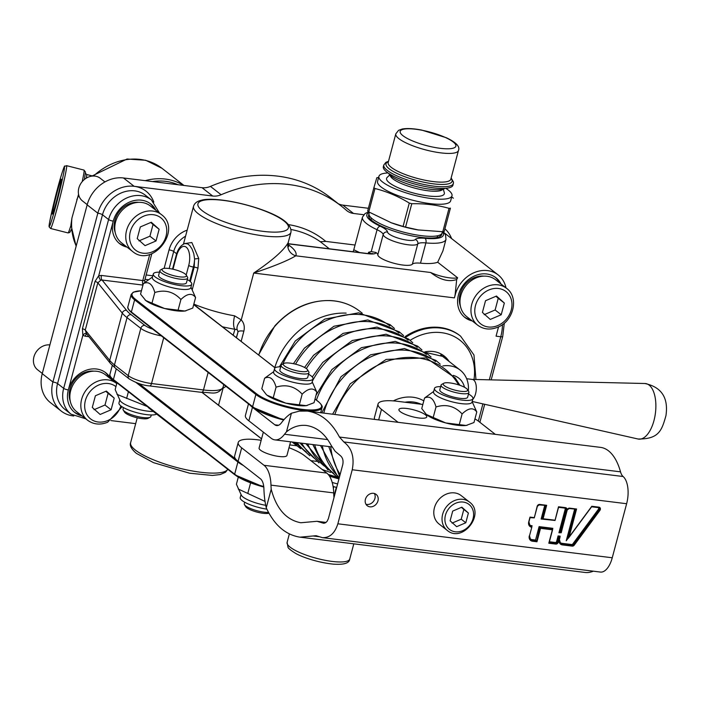 <?xml version="1.0" encoding="UTF-8"?>
<svg xmlns="http://www.w3.org/2000/svg" width="701" height="701" viewBox="0 0 701 701"><rect width="100%" height="100%" fill="white"/><g stroke="black" fill="none" stroke-linecap="round" stroke-linejoin="round"><path stroke-width="1.05" d="M468.321 390.965A28.627 24.149 128 0 0 460.136 370.067A28.627 24.149 128 0 0 442.857 365.931M453.153 375.359A21.424 18.068 -52 0 1 464.474 387.25M472.08 379.416A10.804 5.179 97.1 0 1 472.325 379.434A10.804 5.179 97.1 0 1 476.312 387.671A10.804 5.179 97.1 0 1 472.737 399.447M338.969 478.879A37.81 9.157 -165.1 0 1 329.444 476.102M328.541 474.857A34.209 8.289 14.9 0 0 337.733 477.653M336.717 487.335L336.322 487.344A45.013 10.909 -165.1 0 1 333.825 486.678L333.036 486.205M337.619 483.944A37.81 9.157 -165.1 0 1 332.186 482.446M336.322 487.344L333.878 496.501M333.361 488.413L333.825 486.678M443.829 383.237L441.718 384.376A14.406 3.487 14.9 0 0 441.06 385.094L439.799 389.826A14.406 3.487 14.9 0 0 452.82 396.897A14.406 3.487 14.9 0 0 467.637 397.23L468.899 392.507A14.406 3.487 14.9 0 0 468.68 391.544L467.418 389.511A12.6 3.049 -165.1 0 1 454.642 390.063A12.6 3.049 -165.1 0 1 443.829 383.237A12.6 3.049 -165.1 0 1 461.214 385.778A12.6 3.049 -165.1 0 1 467.418 389.511M441.06 385.094A14.406 3.487 14.9 0 0 454.082 392.174A14.406 3.487 14.9 0 0 468.899 392.507M285.798 403.145L306.179 405.669A23.405 5.669 -165.1 0 1 285.798 403.145A23.405 5.669 -165.1 0 1 267.02 395.18L285.798 403.145M307.204 405.493A23.405 5.669 -165.1 0 1 307.169 405.502A23.405 5.669 -165.1 0 1 306.179 405.669L314.03 402.733L316.834 392.201C313.4 387.399 308.51 388.047 302.175 394.146C294.919 386.365 286.218 384.034 276.063 387.154C273.705 378.724 269.885 375.745 264.619 378.216L273.749 371.635M267.02 395.18A23.405 5.669 -165.1 0 1 266.38 394.645A23.405 5.669 -165.1 0 1 266.354 394.628L267.02 395.18M264.619 378.216L261.815 388.748L266.38 394.645M280.715 366.816A19.9 4.819 14.9 0 0 274.564 368.586A19.9 4.819 14.9 0 0 274.555 368.612A19.9 4.819 14.9 0 0 292.545 378.391A19.9 4.819 14.9 0 0 313.005 378.847A19.9 4.819 14.9 0 0 308.554 374.22M313.005 378.847L312.076 382.36A19.9 4.819 -165.1 0 1 291.607 381.896A19.9 4.819 -165.1 0 1 273.618 372.126A19.9 4.819 -165.1 0 1 273.627 372.091M312.208 381.861L316.834 392.201M273.267 397.686L276.063 387.154M299.371 404.679L302.175 394.146M283.887 363.442L281.784 364.573A14.406 3.487 14.9 0 0 281.119 365.3L279.865 370.023A14.406 3.487 14.9 0 0 292.887 377.103A14.406 3.487 14.9 0 0 307.704 377.436L308.957 372.704A14.406 3.487 14.9 0 0 308.747 371.749L307.476 369.716A12.6 3.049 -165.1 0 1 294.7 370.268A12.6 3.049 -165.1 0 1 283.887 363.442A12.6 3.049 -165.1 0 1 289.075 363.03A12.6 3.049 -165.1 0 1 307.476 369.716M281.119 365.3A14.406 3.487 14.9 0 0 294.14 372.38A14.406 3.487 14.9 0 0 308.957 372.704M268.492 512.431A14.406 3.487 -165.1 0 1 254.393 509.951A14.406 3.487 -165.1 0 1 244.5 504.694A14.406 3.487 -165.1 0 1 244.281 503.73L244.684 502.214M290.573 441.814L286.946 455.431A14.406 3.487 -165.1 0 1 275.721 455.93A14.406 3.487 -165.1 0 1 260.483 450.173A14.406 3.487 -165.1 0 1 259.107 448.018L263.339 432.131M244.5 504.694L245.762 506.718A12.6 3.049 14.9 0 0 256.338 511.905A12.6 3.049 14.9 0 0 268.895 513.193M185.949 310.841A23.405 5.669 -165.1 0 1 185.914 310.85A23.405 5.669 -165.1 0 1 184.924 311.016L192.775 308.081L195.579 297.548C192.144 292.746 187.255 293.395 180.919 299.493C173.664 291.712 164.963 289.382 154.807 292.501C152.45 284.071 148.63 281.092 143.363 283.572L152.494 276.983M164.542 308.493L184.924 311.016A23.405 5.669 -165.1 0 1 164.542 308.493A23.405 5.669 -165.1 0 1 145.764 300.527L164.542 308.493M143.363 283.572L140.559 294.105L145.764 300.527A23.405 5.669 -165.1 0 1 145.125 299.993A23.405 5.669 -165.1 0 1 145.098 299.975L145.081 299.958M159.46 272.163A19.9 4.819 14.9 0 0 153.3 273.96A19.9 4.819 14.9 0 0 161.738 280.514A19.9 4.819 14.9 0 0 181.007 285.666A19.9 4.819 14.9 0 0 191.75 284.194A19.9 4.819 14.9 0 0 187.298 279.568M191.75 284.194L190.821 287.708A19.9 4.819 -165.1 0 1 180.078 289.171A19.9 4.819 -165.1 0 1 160.801 284.019A19.9 4.819 -165.1 0 1 152.362 277.473L153.3 273.96M190.952 287.208L195.579 297.548M152.012 303.034L154.807 292.501M178.115 310.026L180.919 299.493M162.632 268.79L160.529 269.92A14.406 3.487 14.9 0 0 159.863 270.647L158.61 275.379A14.406 3.487 14.9 0 0 158.584 275.712A14.406 3.487 14.9 0 0 172.288 282.626A14.406 3.487 14.9 0 0 186.448 282.783L187.702 278.06A14.406 3.487 14.9 0 0 187.491 277.097L186.221 275.064A12.6 3.049 -165.1 0 1 175.557 276.133A12.6 3.049 -165.1 0 1 162.036 269.719A12.6 3.049 -165.1 0 1 162.632 268.79A12.6 3.049 -165.1 0 1 175.022 269.71A12.6 3.049 -165.1 0 1 186.221 275.064M159.863 270.647A14.406 3.487 14.9 0 0 159.846 270.98A14.406 3.487 14.9 0 0 173.541 277.894A14.406 3.487 14.9 0 0 187.702 278.06M151.276 414.974L150.873 416.49A14.406 3.487 -165.1 0 1 150.207 417.209A14.406 3.487 -165.1 0 1 136.055 416.157A14.406 3.487 -165.1 0 1 123.245 410.041A14.406 3.487 -165.1 0 1 123.008 409.41A14.406 3.487 -165.1 0 1 123.034 409.077L123.429 407.57M123.245 410.041L124.506 412.074A12.6 3.049 14.9 0 0 135.714 417.419A12.6 3.049 14.9 0 0 148.095 418.348L150.207 417.209M450.112 520.825L452.706 511.082L461.845 507.182L468.391 513.027L465.797 522.771L456.658 526.67L450.112 520.825M447.256 530.403L439.019 523.971A18.007 15.185 -52 0 1 434.418 507.839A18.007 15.185 -52 0 1 461.179 495.589L469.416 502.021A18.007 15.185 128 0 0 442.655 514.271A18.007 15.185 128 0 0 447.256 530.403C462.476 543.529 485.837 513.596 469.416 502.021M452.084 523.104L461.223 519.196L465.797 522.771M461.223 519.196L463.817 509.452L468.391 513.027M463.817 509.452L461.433 507.358M322.399 537.649L600.45 572.069A21.608 10.366 -82.9 0 0 612.253 557.768L626.633 503.721A21.608 10.366 -82.9 0 0 623.11 476.514A14.406 6.905 97.1 0 1 620.516 471.834A63.02 30.222 -82.9 0 0 600.494 447.369L307.327 411.075C320.646 413.117 331.354 421.774 339.45 437.047L343.797 441.937C351.814 448 354.627 457.271 352.235 469.758L337.856 523.796C334.85 533.303 329.698 537.921 322.399 537.649L316.133 535.704L299.967 537.168C285.552 534.863 274.31 525.084 266.249 507.831L271.199 489.228C276.413 508.803 286.288 519.984 300.808 522.753L316.975 521.299L323.704 523.261L325.527 522.762L327.095 521.351L328.392 518.617L342.771 464.579C343.569 460.417 342.631 457.324 339.959 455.308L335.139 451.278L331.266 445.521C325.019 433.744 316.756 427.067 306.486 425.489C299.353 424.692 292.676 426.813 286.464 431.851A48.614 23.317 -82.9 0 0 284.518 434.252A28.811 13.818 97.1 0 1 274.862 439.869A28.811 13.818 97.1 0 1 271.217 438.283L248.855 420.828L252.448 407.325A36.014 8.727 -165.1 0 1 250.275 405.318M377.97 500.856A7.203 6.072 -52 0 1 367.271 505.754A7.203 6.072 -52 0 1 366.912 496.343A7.203 6.072 -52 0 1 376.13 494.398A7.203 6.072 -52 0 1 377.97 500.856M540.532 528.344L540.156 527.853L536.589 541.268L536.966 541.768L540.532 528.344L552.37 529.807L548.804 543.231L555.762 544.09A2.269 1.91 128 0 0 558.303 542.215L559.223 539.551A5.135 4.329 128 0 0 562.412 544.914L572.147 546.123A2.269 1.91 128 0 0 574.268 545.115L599.916 510.398A2.269 1.91 128 0 0 598.934 507.147L591.793 506.271L569.159 536.896L576.581 509.005L569.624 508.146A2.269 1.91 128 0 0 567.083 510.03L561.221 532.769L560.485 532.672M561.098 532.506L560.038 532.418L566.11 509.601A1.91 1.612 128 0 0 565.768 508.023M560.896 532.48L566.881 510.004A2.269 1.91 128 0 0 565.47 507.629L558.504 506.77L555.026 520.361M558.504 506.77L555.043 520.466L542.679 518.924M554.938 520.186L542.232 518.661L545.755 505.447M543.1 518.722L546.666 505.298L539.56 504.667M546.666 505.298L539.709 504.44A2.269 1.91 128 0 0 537.168 506.324L534.276 517.881L530.079 517.356L528.72 521.912A5.135 4.329 128 0 0 531.603 527.231L532.059 525.689A4.048 3.417 -52 0 1 528.764 522.744M534.162 517.618L530 517.101L534.267 517.89M531.787 527.064L531.849 526.819A4.776 4.022 -52 0 1 530.105 526.109A4.776 4.022 -52 0 1 528.861 521.921M552.37 529.807L552.826 528.317L539.104 526.617L539.858 527.608L552.318 529.159M548.804 543.231L552.563 529.641M559.529 537.632L558.846 536.896L559.678 537.001L560.178 536.16L558.092 535.906L558.846 536.896L557.532 541.812L556.603 541.496A1.192 0.999 -52 0 1 555.271 542.486L549.382 541.759M559.731 537.649L559.678 537.001M591.793 506.271L568.844 537.518M569.159 536.896L567.985 538.026L575.67 509.154M576.581 509.005L576.029 509.189L568.292 538.263M529.308 535.853A5.135 4.329 128 0 0 532.497 541.216L532.436 540.76L536.589 541.268L539.858 527.608L552.625 529.395M568.607 508.497L574.995 509.075M574.61 509.303L566.242 540.76L567.985 538.026M539.104 526.617L535.529 540.042L536.283 541.032L532.129 540.515A4.776 4.022 128 0 1 530.543 539.919M531.498 526.39L531.542 526.582A4.776 4.022 128 0 1 529.956 525.987M530.044 517.653L533.899 517.846M538.552 504.851A1.192 0.999 -52 0 1 538.675 504.86L545.071 505.368M544.695 505.605L541.119 519.02L542.232 518.661M541.119 519.02L554.684 520.422M558.548 507.314L564.436 508.05A1.192 0.999 -52 0 1 565.172 509.285L558.925 532.778L560.038 532.418M558.925 532.778L560.844 532.734M299.967 537.168L585.011 572.454A63.02 30.222 -82.9 0 0 593.283 571.184M252.448 407.325L274.81 424.78A14.406 6.905 -82.9 0 0 276.632 425.568A14.406 6.905 -82.9 0 0 281.46 422.764A63.02 30.222 97.1 0 1 291.414 413.248L299.301 411.128L307.327 411.075M286.464 431.851L291.414 413.248M266.249 507.831A63.02 30.222 97.1 0 1 263.909 488.72A14.406 6.905 -82.9 0 0 260.439 478.801L238.077 461.346A36.014 8.727 14.9 0 1 235.667 459.059A36.014 8.727 -165.1 0 1 234.633 455.974L238.226 442.462A36.014 8.727 14.9 0 0 241.67 447.843L264.032 465.298A28.811 13.818 97.1 0 1 270.98 485.136A48.614 23.317 -82.9 0 0 271.199 489.228M365.975 504.264A7.203 6.072 128 0 0 374.921 498.472A7.203 6.072 128 0 0 374.378 493.504M400.297 411.68A14.406 3.487 -165.1 0 1 398.922 409.524A14.406 3.487 -165.1 0 1 413.739 409.857A14.406 3.487 -165.1 0 1 426.769 416.937A14.406 3.487 -165.1 0 1 415.535 417.437A14.406 3.487 -165.1 0 1 400.297 411.68M474.945 418.883A36.014 8.727 -165.1 0 1 478.704 421.38L495.309 434.348M378.671 419.908L381.484 409.349A36.014 8.727 -165.1 0 1 378.041 403.969A36.014 8.727 -165.1 0 1 397.59 401.322L422.843 404.451M378.041 403.969L374.448 417.481A36.014 8.727 14.9 0 0 374.737 419.426M381.484 409.349L398.089 422.309M467.146 425.288A23.405 5.669 -165.1 0 1 467.103 425.297A23.405 5.669 -165.1 0 1 466.121 425.463A23.405 5.669 -165.1 0 1 445.731 422.94A23.405 5.669 -165.1 0 1 426.953 414.974A23.405 5.669 -165.1 0 1 426.313 414.44A23.405 5.669 -165.1 0 1 426.296 414.422L433.2 417.489L436.004 406.957C433.639 398.519 429.827 395.548 424.561 398.019L433.691 391.43M333.974 497.649A48.614 23.317 97.1 0 1 333.702 492.899A28.811 13.818 -82.9 0 0 326.754 473.061L304.392 455.606A36.014 8.727 14.9 0 0 289.005 447.702M261.166 440.298A36.014 8.727 14.9 0 0 238.226 442.462M248.487 403.916L245.411 415.456A36.014 8.727 14.9 0 0 248.855 420.828M141.453 290.74L133.278 292.177L131.166 294.464A36.014 8.727 14.9 0 0 134.61 299.844L255.865 394.497L252.632 406.65A0.719 0.605 128 0 0 253.079 407.404A35.295 8.552 14.9 0 0 283.677 420.004M156.665 414.089A19.9 4.819 -165.1 0 1 134.802 412.109A19.9 4.819 -165.1 0 1 118.977 402.944L119.783 399.92M116.962 382.807L115.157 389.59L120.081 400.516A19.9 4.819 14.9 0 0 133.453 407.886A19.9 4.819 14.9 0 0 153.291 411.452M117.006 394.383L147.412 406.571M128.406 391.736L126.601 398.519M266.844 509.145A19.9 4.819 -165.1 0 1 240.233 497.596L241.039 494.573M238.296 477.144L236.412 484.233L241.337 495.169A19.9 4.819 14.9 0 0 265.714 505.307M238.261 489.035L265.039 501.425M250.599 482.866L247.856 493.171M78.556 194.282L71.94 217.985L70.932 224.837L76.129 246.279M61.346 179.754A18.007 0.797 104.3 0 1 57.175 198.576A18.007 0.797 104.3 0 1 52.452 214.077A18.007 0.797 104.3 0 1 56.071 196.438A18.007 0.797 104.3 0 1 61.32 179.211A18.007 0.797 104.3 0 1 61.346 179.754M441.683 355.521A28.811 24.298 -52 0 1 442.445 356.266M441.718 233.722A37.81 9.157 -165.1 0 1 441.665 234.607A37.81 9.157 -165.1 0 1 412.188 235.93A37.81 9.157 -165.1 0 1 372.196 220.815A37.81 9.157 -165.1 0 1 368.586 215.163A37.81 9.157 -165.1 0 1 368.971 214.366M440.543 236.123A37.81 9.157 14.9 0 0 439.913 235.045M369.883 216.416A37.81 9.157 14.9 0 0 368.805 217.03M109.382 377.865A25.21 21.258 128 0 0 105.019 372.205M74.026 411.908A25.21 21.258 128 0 0 80.58 414.764M70.31 401.314A21.608 18.226 -52 0 1 74.394 380.249A21.608 18.226 -52 0 1 93.846 371.162M82.105 415.956A25.21 21.258 -52 0 1 74.779 412.521A25.21 21.258 -52 0 1 68.339 389.931A25.21 21.258 -52 0 1 105.798 372.774A25.21 21.258 -52 0 1 110.907 379.057M154.308 209.047A25.21 21.258 128 0 0 149.935 203.386M118.951 243.081A25.21 21.258 128 0 0 125.497 245.946M115.227 232.495A21.608 18.226 -52 0 1 119.319 211.43A21.608 18.226 -52 0 1 138.763 202.344M127.021 247.138A25.21 21.258 -52 0 1 119.696 243.703A25.21 21.258 -52 0 1 113.255 221.113A25.21 21.258 -52 0 1 150.715 203.956A25.21 21.258 -52 0 1 155.832 210.23M499.506 282.827A25.21 21.258 128 0 0 495.143 277.167M464.15 316.87A25.21 21.258 128 0 0 470.704 319.735M460.434 306.284A21.608 18.226 -52 0 1 476.54 276.86A21.608 18.226 -52 0 1 483.97 276.133M472.229 320.927A25.21 21.258 -52 0 1 464.903 317.483A25.21 21.258 -52 0 1 463.65 284.536A25.21 21.258 -52 0 1 495.922 277.745A25.21 21.258 -52 0 1 501.031 284.019M368.402 208.285L342.833 205.121A18.007 15.185 -52 0 1 338.346 203.763M73.763 415.982L73.053 415.895A32.412 27.33 -52 0 1 61.189 411.058A32.412 27.33 -52 0 1 52.908 382.01L97.833 213.192A32.412 27.33 -52 0 1 134.136 186.3L212.701 196.026A18.007 15.185 128 0 0 221.122 194.738A144.047 121.483 -52 0 1 341.194 205.989A144.047 121.483 -52 0 1 346.285 210.23A18.007 15.185 128 0 0 346.916 210.764A18.007 15.185 128 0 0 353.506 213.454L363.758 214.725M341.194 205.989L330.513 197.656A144.047 121.483 128 0 0 210.44 186.405A18.007 15.185 -52 0 1 202.019 187.693L123.464 177.966A32.412 27.33 128 0 0 87.152 204.858L42.235 373.677A32.412 27.33 128 0 0 50.516 402.716L61.189 411.058M135.687 423.649L110.881 420.574M445.012 228.92A32.412 27.33 -52 0 1 451.575 238.559M405.152 336.594A54.021 45.556 -52 0 1 459.83 335.56L460.592 336.156A54.021 45.556 128 0 0 405.967 337.155M442.401 231.847A39.615 9.595 -165.1 0 1 424.981 238.322A3.601 1.998 95.3 0 1 425.884 242.914A43.217 10.471 14.9 0 0 445.985 239.374L442.901 250.967L437.687 262.227A43.217 10.471 14.9 0 1 420.495 263.173A18.007 4.364 14.9 0 0 412.372 264.189A18.007 4.364 -165.1 0 1 393.813 263.234A18.007 4.364 -165.1 0 1 377.795 254.84A18.007 4.364 14.9 0 0 376.06 252.535L371.258 251.563L368.56 252.272L368.2 253.604M359.543 252.535L353.795 249.74L362.461 217.152A43.217 10.471 14.9 0 0 377.068 229.718A3.601 2.094 -64.8 0 1 380.231 226.221A39.615 9.595 -165.1 0 1 369.322 212.403M437.687 262.227L457.622 277.78L456.675 279.515C448.745 282.214 440.07 279.874 430.651 272.496L295.813 255.804A61.215 14.835 14.9 0 0 288.041 244.535M457.622 277.78A18.007 4.364 -165.1 0 1 430.651 272.496M456.675 279.515L455.168 294.394A18.007 8.631 97.1 0 1 454.423 297.89L455.326 294.508A28.811 24.298 -52 0 1 498.139 274.906A28.811 24.298 -52 0 1 505.982 287.883M241.162 341.326L243.878 331.117C244.868 326.64 243.992 322.898 241.249 319.901L253.718 273.04C273.889 266.31 287.918 260.562 295.813 255.804A10.804 10.471 -155.5 0 1 288.102 242.8C283.712 250.459 272.251 260.544 253.718 273.04L454.423 297.89M192.232 289.767L197.971 268.194L198.733 258.485L194.589 258.967L194.186 267.116L190.33 281.618M184.722 243.562L187.684 243.86L189.787 245.595L192.048 249.013L193.765 253.596L194.589 258.967A18.007 8.631 -82.9 0 1 193.388 267.02A3.601 0.876 -165.1 0 1 188.727 265.442L186.186 275.011M198.733 258.485L191.846 242.528L184.617 243.597M237.201 329.628A10.804 5.748 -42.6 0 1 241.249 319.901L234.633 315.836A10.804 3.636 -80.2 0 0 234.931 329.295L237.201 329.628L238.016 331.888L236.482 337.672M353.12 251.738L353.4 250.932M222.524 388.573L223.067 388.249A10.804 2.769 62.5 0 1 222.892 387.758M329.356 248.802L320.313 241.731L325.772 241.407L355.048 245.035M498.542 326.868L496.063 336.173L500.768 336.752A3.601 0.876 14.9 0 0 502.722 336.489L504.299 323.152M86.652 333.983A3.601 1.726 -82.9 0 0 85.277 336.226L88.817 336.664M86.214 333.448A3.601 1.928 -56.2 0 0 82.858 335.341L85.277 336.226M86.565 333.685L85.25 330.083A3.601 0.876 14.9 0 0 82.429 328.716L82.858 335.341L68.339 389.931A3.601 0.876 14.9 0 1 63.677 388.354A28.811 24.298 128 0 0 71.038 414.168L85.794 418.839M86.389 333.545L110.276 363.258L115.385 368.13L129.142 378.864C136.239 383.053 143.039 385.41 149.558 385.918L201.511 392.35A3.601 1.726 -82.9 0 0 203.483 389.966L151.53 383.535A3.601 1.726 97.1 0 1 149.558 385.918M95.012 281.451A3.601 0.876 14.9 0 1 97.833 282.818L122.281 313.11L109.707 360.384L85.25 330.083L97.833 282.818L100.786 280.234A3.601 1.244 73.2 0 1 98.727 275.703L95.012 281.451L82.429 328.716M100.786 280.234L102.074 280.023A3.601 1.726 97.1 0 1 101.452 275.449L98.727 275.703L113.255 221.113A3.601 0.876 -165.1 0 1 108.594 219.536L63.677 388.354L57.57 383.587A3.601 0.876 14.9 0 0 52.908 382.01L42.235 373.677M433.2 417.489L445.731 422.94L466.121 425.463L473.972 422.528L476.776 411.995C473.333 407.193 468.452 407.842 462.108 413.94C454.861 406.159 446.16 403.829 436.004 406.957M459.313 424.473L462.108 413.94M472.141 401.664L476.776 411.995M440.657 386.61A19.9 4.819 14.9 0 0 434.489 388.415A19.9 4.819 14.9 0 0 452.478 398.186A19.9 4.819 14.9 0 0 472.947 398.641A19.9 4.819 14.9 0 0 468.496 394.023M424.561 398.019L421.757 408.552L426.269 414.405M472.947 398.641L472.01 402.155A19.9 4.819 -165.1 0 1 451.549 401.699A19.9 4.819 -165.1 0 1 433.56 391.92L434.489 388.415M437.626 235.764L437.284 237.061A34.209 8.289 -165.1 0 1 437.126 237.464M371.101 219.895A34.209 8.289 -165.1 0 1 371.162 219.466L371.512 218.177M453.398 183.504A36.014 8.727 14.9 0 1 416.359 182.672A36.014 8.727 14.9 0 1 383.798 164.98L383.351 166.672A36.014 8.727 14.9 0 0 415.903 184.363A36.014 8.727 14.9 0 0 452.951 185.187L453.512 182.146L451.146 177.949M369.05 213.419A37.81 9.157 14.9 0 0 369.033 213.481A37.81 9.157 14.9 0 0 402.979 231.987A37.81 9.157 14.9 0 0 442.112 232.925L442.427 231.733M374.991 188.508L368.761 211.904L391.465 222.857A37.81 9.157 14.9 0 0 404.328 226.922A37.81 9.157 14.9 0 0 417.98 229.91L442.795 231.724A45.013 10.909 14.9 0 0 444.197 231.54L450.419 208.153A45.013 10.909 -165.1 0 1 449.026 208.337C437.091 204.972 424.683 203.439 411.785 203.728A45.013 10.909 -165.1 0 1 409.288 203.062C398.343 196.385 386.908 191.531 374.991 188.508A45.013 10.909 -165.1 0 1 373.896 187.658L376.831 177.721A45.013 10.909 -165.1 0 1 378.225 177.537L378.593 177.528M451.672 197.007L452.259 197.358A45.013 10.909 -165.1 0 1 453.354 198.208M368.761 211.904A45.013 10.909 14.9 0 1 367.666 211.054L373.896 187.658M378.917 176.337L377.567 181.401A37.81 9.157 14.9 0 0 410.462 199.627A37.81 9.157 14.9 0 0 450.629 200.907A37.81 9.157 14.9 0 0 450.647 200.845L451.996 195.781A37.81 9.157 -165.1 0 1 451.979 195.842A37.81 9.157 -165.1 0 1 412.977 194.878A37.81 9.157 -165.1 0 1 378.917 176.337A37.81 9.157 -165.1 0 1 388.021 172.954M445.775 188.324A37.81 9.157 -165.1 0 1 451.996 195.781M443.321 189.27L444.303 192.661A29.889 7.238 -165.1 0 1 413.406 193.003A29.889 7.238 -165.1 0 1 387.136 177.449L389.677 174.996M450.419 208.153L444.197 231.54M442.795 231.724L449.026 208.337M411.785 203.728L405.555 227.115L418.777 230.042M390.676 222.567L403.066 226.449A45.013 10.909 14.9 0 0 404.311 226.791A45.013 10.909 14.9 0 0 405.555 227.115M403.066 226.449L409.288 203.062M388.696 173.41A29.889 7.238 14.9 0 0 388.818 173.611L390.667 176.591A27.251 6.598 14.9 0 0 414.72 188.113A27.251 6.598 14.9 0 0 441.674 190.155L444.758 188.499A29.889 7.238 14.9 0 0 444.96 188.376M388.818 173.611A29.889 7.238 14.9 0 0 415.202 186.256A29.889 7.238 14.9 0 0 444.758 188.499M138.956 240.881L149.918 236.202L153.037 224.504L150.733 222.489M140.323 226.94L151.285 222.252L159.136 229.262L156.025 240.96L145.054 245.648L137.203 238.629L140.323 226.94M153.037 224.504L159.136 229.262M149.918 236.202L156.025 240.96M120.721 242.169A23.405 19.742 -52 0 1 120.817 211.763A23.405 19.742 -52 0 1 150.373 205.971L161.353 214.55A23.405 19.742 128 0 0 131.797 220.342A23.405 19.742 128 0 0 131.7 250.739A23.405 19.742 128 0 0 132.55 251.449L121.562 242.879A23.405 19.742 -52 0 1 120.721 242.169M87.213 204.639L82.516 200.977A14.406 12.145 -52 0 1 81.999 200.539A14.406 12.145 -52 0 1 82.052 181.831A14.406 12.145 -52 0 1 100.243 178.264L104.94 181.927M94.039 409.699L105.001 405.02L108.112 393.322L105.816 391.307M92.287 407.456L95.397 395.758L106.359 391.07L114.219 398.089L111.1 409.778L100.138 414.466L92.287 407.456M105.001 405.02L111.1 409.778M108.112 393.322L114.219 398.089M76.646 411.697A23.405 19.742 -52 0 1 75.489 381.099A23.405 19.742 -52 0 1 105.457 374.79L116.436 383.368A23.405 19.742 128 0 0 86.468 389.668A23.405 19.742 128 0 0 87.625 420.267L76.646 411.697M42.297 373.458L37.6 369.795A14.406 12.145 -52 0 1 35.05 353.882A14.406 12.145 -52 0 1 49.885 344.918M484.163 314.67L495.125 309.982L498.236 298.293L495.94 296.269M482.411 312.418L485.521 300.72L496.492 296.041L504.343 303.051L501.224 314.749L490.262 319.428L482.411 312.418M495.125 309.982L501.224 314.749M498.236 298.293L504.343 303.051M466.77 316.659A23.405 19.742 -52 0 1 465.613 286.061A23.405 19.742 -52 0 1 495.581 279.76L506.56 288.33A23.405 19.742 128 0 0 476.592 294.639A23.405 19.742 128 0 0 477.749 325.238L466.77 316.659M148.025 407.053A7.203 1.744 14.9 0 0 148.708 407.877L203.614 450.734A7.203 1.744 14.9 0 0 205.191 451.672M346.154 313.119A68.426 57.71 128 0 0 291.16 338.469A68.426 57.71 128 0 0 274.792 367.578M472.202 379.416L644.911 383.508A27.996 13.424 97.1 0 1 655.155 414.992A27.996 13.424 97.1 0 1 638.041 439.01L472.194 401.454M353.795 543.827L349.746 559.039A32.412 7.851 -165.1 0 1 320.401 559.293A32.412 7.851 -165.1 0 1 287.612 544.554A32.412 7.851 -165.1 0 1 287.112 542.372L289.347 533.952M445.45 515.217A15.843 13.363 -52 0 1 469.574 504.913A15.843 13.363 -52 0 1 462.73 530.648A15.843 13.363 -52 0 1 445.45 515.217M352.235 469.758L626.633 503.721M337.856 523.796L612.253 557.768M532.497 541.216L536.966 541.768M530 517.101L528.72 521.912M542.6 518.924L555.043 520.466L558.627 507.033L565.47 507.629M546.105 505.491L542.539 518.906M539.709 504.44L539.463 504.659A1.91 1.612 -52 0 0 537.325 506.245L537.168 506.324M534.25 517.794L537.299 506.324M535.529 540.042L532.006 539.604L532.436 540.76A4.776 4.022 -52 0 1 530.683 540.042A4.776 4.022 -52 0 1 529.448 535.853M555.762 544.09L549.102 542.819M558.303 542.215L557.838 542.057A1.91 1.612 -52 0 1 555.7 543.634L555.271 542.486M559.985 537.238L559.153 537.132L557.532 541.812A1.91 1.612 128 0 1 555.394 543.398L549.155 542.627M559.223 539.551L559.915 537.483M562.412 544.914L562.351 544.458A4.776 4.022 -52 0 1 560.607 543.748A4.776 4.022 -52 0 1 559.389 539.472M572.147 546.123L572.086 545.667L562.351 544.458L561.922 543.31A4.048 3.417 -52 0 1 559.267 540.383M574.268 545.115L573.865 544.817A1.91 1.612 -52 0 1 572.086 545.667L571.657 544.511L561.922 543.31M599.916 510.398L599.521 510.1L573.865 544.817L572.77 543.985A1.192 0.999 -52 0 1 571.657 544.511M598.934 507.147L591.819 506.516L599.39 507.655A1.91 1.612 -52 0 1 599.521 510.1L598.417 509.268L572.77 543.985M598.777 507.384A1.91 1.612 -52 0 1 599.39 507.655M565.313 507.866A1.91 1.612 -52 0 1 566.408 509.846L566.881 510.004M565.172 509.285L566.408 509.846L560.344 532.655M569.624 508.146L569.378 508.365A1.91 1.612 -52 0 0 567.24 509.942L569.422 508.383L576.091 509.206M569.475 508.374L576.029 509.189M567.083 510.03L561.221 532.769M561.194 532.681L567.223 510.03M566.242 540.76L568.16 538.158M559.906 537.176L560.178 536.16M552.554 529.334L552.826 528.317M532.006 539.604A4.048 3.417 -52 0 1 529.351 536.686M531.779 526.766L532.059 525.689M558.092 535.906L556.603 541.496M560.458 543.625A4.776 4.022 128 0 0 562.044 544.221L571.779 545.431A1.91 1.612 128 0 0 573.567 544.581L599.215 509.864A1.91 1.612 128 0 0 599.232 507.55M598.006 507.296L597.9 507.568A1.192 0.999 -52 0 1 598.417 509.268M591.618 506.788L597.9 507.568M343.797 441.937L623.11 476.514M339.45 437.047L620.516 471.834M284.518 434.252L327.726 439.606M313.119 535.976L319.139 536.721M241.67 447.843L238.077 461.346M264.032 465.298L326.754 473.061M270.98 485.136L333.702 492.899M274.81 424.78L278.595 425.253M321.987 522.85L324.519 523.165M193.678 304.69A35.295 8.552 -165.1 0 1 196.885 306.854A0.719 0.605 -52 0 1 197.314 307.196M284.063 419.557A36.014 8.727 -165.1 0 1 252.632 406.65L131.376 311.998L134.61 299.844A0.719 0.605 -52 0 1 135.416 299.248A35.295 8.552 -165.1 0 1 141.444 290.792M315.012 399.062L318.14 401.507A0.719 0.605 -52 0 1 318.403 401.612L315.029 398.983M196.885 306.854L275.064 367.885M318.403 401.612C321.593 404.53 322.802 406.536 322.022 407.64A36.014 8.727 14.9 0 1 293.956 408.893A36.014 8.727 14.9 0 1 255.865 394.497A0.719 0.605 -52 0 1 256.671 393.901L135.416 299.248M318.14 401.507A35.295 8.552 -165.1 0 1 302.35 409.366A35.295 8.552 -165.1 0 1 256.671 393.901M131.823 312.751A0.719 0.605 -52 0 1 131.376 311.998A36.014 8.727 -165.1 0 1 127.932 306.626L131.166 294.464M222.567 326.806A61.215 14.835 14.9 0 0 234.931 329.295L233.214 335.122M145.002 279.322L148.349 279.734M152.73 329.172A14.406 3.487 -165.1 0 1 144.835 325.387L131.078 314.644A68.418 16.579 -165.1 0 1 126.548 310.35L102.074 280.023L142.96 285.079M202.002 392.411L261.543 438.879M135.959 382.448L237.893 462.02A0.719 0.605 -52 0 1 238.287 461.512M235.667 459.059L138.851 383.482M263.742 486.485A36.014 8.727 -165.1 0 1 234.66 474.183L237.893 462.02A36.014 8.727 14.9 0 0 243.387 465.49M116.261 368.805L113.404 379.53A36.014 8.727 -165.1 0 1 109.969 374.15L112.283 365.449M113.851 380.284A0.719 0.605 -52 0 1 113.588 380.17L234.844 474.822A0.719 0.605 128 0 1 234.66 474.183L113.404 379.53A0.719 0.605 -52 0 0 113.588 380.17C110.39 377.261 109.19 375.254 109.969 374.15M263.804 487.064L234.844 474.822A0.719 0.605 128 0 0 235.107 474.928A35.295 8.552 14.9 0 0 263.804 487.037M152.476 181.559A57.622 48.597 -52 0 1 178.019 184.714M183.496 185.397A59.419 50.113 128 0 0 146.474 180.323A59.419 50.113 128 0 0 145.212 180.656M93.513 176.03A59.419 50.113 -52 0 1 121.308 160.678A59.419 50.113 -52 0 1 161.975 168.301L183.951 185.45M76.216 245.972A59.419 50.113 -52 0 1 71.94 217.985M76.812 199.662A59.419 50.113 -52 0 1 78.819 195.395M64.483 167.933A30.607 1.358 104.3 0 1 52.557 217.494A30.607 1.358 104.3 0 1 53.513 204.473A30.607 1.358 104.3 0 1 64.483 167.933M66.683 166.689A32.412 1.437 -75.7 0 0 66.577 165.664L64.571 166.391C65.158 164.297 62.135 170.212 55.397 196.841C46.669 232.802 49.657 225.407 49.201 226.958L50.612 228.491A32.412 1.437 -75.7 0 0 53.521 220.885A32.412 1.437 -75.7 0 0 61.837 189.997A32.412 1.437 -75.7 0 0 66.683 166.689M70.95 225.336A32.412 1.437 104.3 0 1 68.041 232.925L50.612 228.491M66.577 165.664L84.015 170.098A32.412 1.437 104.3 0 1 82.219 181.638M86.328 178.124A28.811 1.279 -75.7 0 0 86.609 174.479L85.364 173.165M425.603 352.401L443.014 356.476A28.811 24.298 -52 0 1 445.039 358.29M449.069 361.427A29.889 25.21 128 0 0 424.885 351.876M410.111 340.344A50.419 42.524 -52 0 1 456.553 337.864A50.419 42.524 -52 0 1 474.007 379.46M115.823 381.914L115.604 382.72M149.742 254.428L142.785 280.566L101.452 275.449M353.506 213.454L342.833 205.121M210.44 186.405L221.122 194.738M202.019 187.693L212.701 196.026M123.464 177.966L134.136 186.3A32.412 27.33 128 0 1 153.808 202.116M87.152 204.858L97.833 213.192A3.601 0.876 -165.1 0 1 102.495 214.769A28.811 24.298 -52 0 1 145.309 195.167L151.407 199.934A28.811 24.298 128 0 0 108.594 219.536L102.495 214.769L57.57 383.587A28.811 24.298 -52 0 0 64.93 409.402L71.038 414.168M371.258 251.563L377.068 229.718A18.007 4.364 -165.1 0 1 383.184 234.581A3.601 3.479 -4.3 0 1 387.565 232.057A21.608 5.231 14.9 0 0 380.231 226.221M424.981 238.322A21.608 5.231 14.9 0 0 415.237 239.532A3.601 3.47 40.9 0 1 417.77 243.93A18.007 4.364 -165.1 0 1 425.884 242.914L420.495 263.173M377.795 254.84L383.184 234.581A18.007 4.364 14.9 0 0 399.202 242.975A18.007 4.364 14.9 0 0 417.77 243.93L412.372 264.189M415.237 239.532A14.406 3.487 -165.1 0 1 400.385 238.769A14.406 3.487 -165.1 0 1 387.565 232.057M330.714 472.421A43.217 10.471 -165.1 0 1 322.057 469.398M288.041 243.825L368.209 253.744A14.406 3.487 14.9 0 0 376.06 252.535M197.971 268.194A3.601 0.876 14.9 0 0 194.186 267.116L193.388 267.02L189.656 281.075M172.989 269.219L176.529 255.918A14.406 6.905 97.1 0 1 186.221 247.173A14.406 6.905 97.1 0 1 188.727 265.442M185.064 243.449L184.906 243.492C180.674 245.271 177.765 249.232 176.188 255.383A3.601 0.876 14.9 0 0 176.529 255.918M234.633 315.836A50.419 12.215 -165.1 0 1 193.835 304.103M183.452 244.132L193.529 206.269A50.419 12.215 14.9 0 0 198.339 213.796A50.419 12.215 14.9 0 0 251.668 233.959A50.419 12.215 14.9 0 0 290.968 232.197L288.269 242.327A50.419 12.215 -165.1 0 1 288.102 242.8M368.209 253.744A3.601 1.726 -82.9 0 0 367.753 253.552L288.05 243.685M227.764 469.302A50.419 12.215 -165.1 0 1 187.185 469.985A50.419 12.215 -165.1 0 1 135.459 450.147A50.419 12.215 -165.1 0 1 130.64 442.62L137.238 417.805M218.546 405.222L223.067 388.249L225.976 386.347M296.462 445.74L289.75 444.907M291.108 229.534A99.034 83.524 -52 0 1 320.313 241.731M73.053 415.895A32.412 27.33 128 0 0 73.736 415.965M152.809 275.8L146.159 274.976M187.176 230.138A25.21 21.258 128 0 0 169.046 249.906L164.13 268.378M325.772 241.407A102.635 86.556 128 0 0 288.663 224.653M368.56 252.272A10.804 2.62 -165.1 0 1 370.917 253.771M169.046 249.906A3.601 0.876 -165.1 0 1 173.708 251.484A21.608 18.226 -52 0 1 185.563 236.202M169.169 268.536L173.708 251.484L176.652 253.788M502.477 324.572A25.21 12.092 97.1 0 1 500.768 336.752L489.316 379.819M482.91 403.881L478.327 421.099M243.878 331.117A10.804 2.62 14.9 0 0 238.016 331.888L236.342 337.558M143.057 284.729A3.601 1.726 97.1 0 1 142.785 280.566A3.601 0.876 -165.1 0 0 144.739 280.304L144.853 282.266M126.548 310.35A3.601 3.321 141.1 0 0 122.281 313.11A72.019 17.446 14.9 0 0 127.047 317.632L140.805 328.375A18.007 4.364 14.9 0 0 161.265 335.84M131.078 314.644A3.601 3.041 128 0 0 127.047 317.632L114.465 364.906A72.019 17.446 -165.1 0 1 109.707 360.384A3.601 3.321 141.1 0 0 110.276 363.258M144.835 325.387A3.601 3.041 128 0 0 140.805 328.375L128.222 375.64L114.465 364.906A3.601 3.041 128 0 0 115.385 368.13M201.056 392.148A3.601 1.726 -82.9 0 0 201.511 392.35C211.763 392.122 216.714 396.012 222.988 387.46A3.601 3.496 -163.5 0 0 223.014 387.373A36.014 8.727 -165.1 0 1 203.483 389.966L208.144 372.433M163.71 337.742L151.53 383.535A18.007 4.364 -165.1 0 1 128.222 375.64A3.601 3.041 128 0 0 129.142 378.864M223.812 384.665L223.014 387.373L223.75 384.612M202.379 210.808A46.818 11.339 -165.1 0 1 246.358 204.981A46.818 11.339 -165.1 0 1 280.698 231.786A46.818 11.339 -165.1 0 1 202.379 210.808M403.855 129.159A28.811 6.975 -165.1 0 1 452.18 141.208A28.811 6.975 -165.1 0 1 428.057 146.001A28.811 6.975 -165.1 0 1 403.855 129.159M395.811 133.83A32.412 7.851 14.9 0 0 425.113 149.751A32.412 7.851 14.9 0 0 458.454 150.505C460.242 146.658 456.193 142.399 446.318 137.729L421.687 130.071C413.555 128.511 407.079 128.16 402.26 129.01L398.562 130.342L395.811 133.83L388.179 162.536A32.412 7.851 -165.1 0 0 417.481 178.457A32.412 7.851 -165.1 0 0 450.813 179.202L458.454 150.505M388.407 161.659A34.209 8.289 14.9 0 0 416.92 180.56A34.209 8.289 14.9 0 0 451.05 178.326M134.802 249.512A20.531 17.315 -52 0 1 143.67 216.18A20.531 17.315 -52 0 1 166.049 236.158A20.531 17.315 -52 0 1 134.802 249.512M120.861 405.897A20.531 17.315 -52 0 1 107.752 420.539A20.531 17.315 -52 0 1 85.25 401.051A20.531 17.315 -52 0 1 115.937 386.637M497.876 325.509A20.531 17.315 -52 0 1 475.497 305.522A20.531 17.315 -52 0 1 506.744 292.177A20.531 17.315 -52 0 1 497.876 325.509M362.198 313.163L359.701 311.209A68.426 57.71 128 0 0 275.142 325.965A68.426 57.71 128 0 0 258.774 355.074M421.003 404.223A33.42 28.189 128 0 0 404.95 402.234M423.798 400.876A37.416 31.554 128 0 0 393.322 400.893M458.612 384.867A75.27 63.484 128 0 0 351.937 385.305A75.27 63.484 128 0 0 334.85 414.484M330.758 446.782A75.27 63.484 128 0 0 340.151 474.428M435.636 361.611A75.419 63.607 128 0 0 342.666 378.049A75.419 63.607 128 0 0 323.766 413.108M322.311 445.74A75.419 63.607 128 0 0 339.328 477.521M426.48 354.469A75.419 63.607 128 0 0 333.51 370.908A75.419 63.607 128 0 0 316.423 400.069M314.661 444.793A75.419 63.607 128 0 0 333.667 473.377M417.332 347.328A75.419 63.607 128 0 0 324.361 363.766A75.419 63.607 128 0 0 312.409 381.116M307.739 443.935A75.419 63.607 128 0 0 324.51 466.235M408.184 340.187A75.419 63.607 128 0 0 315.205 356.625A75.419 63.607 128 0 0 306.337 368.577M301.737 443.19A75.419 63.607 128 0 0 315.362 459.094M399.027 333.036A75.419 63.607 128 0 0 306.057 349.475A75.419 63.607 128 0 0 295.55 364.178M296.961 442.603A75.419 63.607 128 0 0 306.206 451.943M389.879 325.895A75.419 63.607 128 0 0 296.909 342.333A75.419 63.607 128 0 0 282.827 364.012M294.043 442.243A75.419 63.607 128 0 0 297.058 444.802M440.78 354.96L460.136 370.067M644.911 383.508C661.551 387.066 668.561 397.782 665.95 415.649C661.788 430.405 659.01 439.212 638.041 439.01M472.325 379.434L466.638 378.724M287.112 542.372L287.988 547.157C288.015 548.077 290.31 549.996 294.884 552.923C299.38 555.884 315.082 562.167 332.87 564.095C343.762 564.953 349.387 563.262 349.746 559.039M274.555 368.612L273.618 372.126M560.397 532.681L561.203 532.778M558.618 507.042L565.926 508.129M534.276 517.881L537.36 506.297L539.507 504.676L546.167 505.5M530.122 517.373L528.922 521.886L530.105 526.109M549.076 542.916L552.651 529.492M531.875 526.915L529.5 535.827L530.683 540.042M560.607 543.748L559.424 539.525L560.003 537.334M568.485 538.096L591.819 506.516M274.862 439.869L332.037 446.94M316.975 521.299L326.044 522.42M275.125 367.832L193.695 304.637M127.932 306.626C127.153 307.721 128.362 309.728 131.56 312.646L252.816 407.299L283.66 420.022M322.022 407.64L320.672 412.731M261.561 438.8L202.151 392.429M84.392 179.491L85.478 172.078L84.015 170.098M71.274 229.604L69.785 232.478L68.041 232.925M71.371 230.375L70.845 230.699M91.778 176.144L127.065 159.013L145.712 160.266L161.975 168.301M86.609 174.479L92.076 175.863M475.935 379.504L473.972 355.004L460.592 336.156M445.985 239.374L445.512 234.923L443.181 231.68M368.717 211.868L365.107 213.507L362.461 217.152M337.199 477.162L328.208 474.454M444.145 232.758L498.139 274.906M176.188 255.383L172.534 269.114M288.269 242.327L288.619 246.743M353.348 251.072L353.795 249.758M316.607 461.363L310.858 460.653M372.292 253.99L372.836 253.587L367.753 253.552M479.887 422.309L484.689 404.284M491.182 379.863L502.722 336.489M151.81 253.736L144.739 280.304M222.988 387.46L223.821 384.665M159.521 213.113L151.407 199.934M290.968 232.197C291.835 224.197 281.478 216.478 259.913 209.029C232.574 199.759 208.951 197.787 201.371 200.249C197.112 201.187 194.501 203.194 193.529 206.269M227.816 469.337L225.477 472.299L220.167 474.577L212.403 475.444L189.62 473.21L153.528 462.669L136.38 453.372C131.359 449.061 129.44 445.477 130.64 442.62M383.798 164.98L385.953 162.317L388.512 161.283M369.357 212.254L369.033 213.481M132.55 251.449C152.38 268.492 182.698 229.648 161.353 214.55M87.625 420.267C93.557 424.543 100.234 425.2 107.665 422.239L122.07 406.755M477.749 325.238C483.681 329.514 490.358 330.171 497.789 327.209C513.57 321.268 519.292 297.347 506.56 288.33M258.573 354.916L274.915 325.807C291.143 308.186 309.973 299.783 331.398 300.606C342.114 301.386 351.551 304.926 359.701 311.209M459.9 385.296L455.256 377.997L426.129 357.904L386.155 359.411L350.185 383.85L332.616 414.203M328.751 446.537L339.617 476.417M440.219 364.178L435.882 360.402L404.407 348.528L370.54 354.811L341.036 376.709L321.741 412.863M320.497 445.512L338.986 478.801M431.071 357.037L426.725 353.26L395.25 341.387L361.392 347.67L331.888 369.567L316.011 395.303M312.856 444.565L322.206 463.352L337.269 477.206M421.923 349.895L417.577 346.11L386.102 334.237L352.244 340.52L322.732 362.426L312.295 376.972M305.943 443.715L328.112 470.064M412.766 342.745L408.429 338.969L376.954 327.095L343.087 333.378L313.584 355.276L304.558 367.464M299.923 442.971L318.964 462.923M403.618 335.604L399.272 331.827L367.797 319.954L333.939 326.237L304.427 348.134L293.421 363.696M295.095 442.366L309.816 455.773M394.461 328.462L390.124 324.686L358.649 312.812L324.782 319.095L295.279 340.993L279.366 366.833M292.037 441.989L300.659 448.631"/></g></svg>
